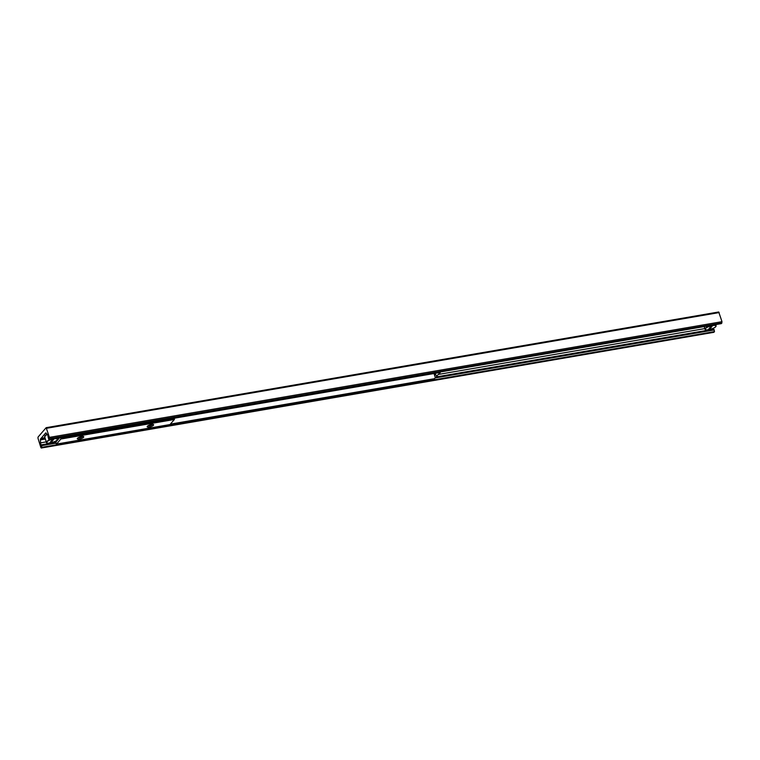 <?xml version="1.0" encoding="UTF-8"?>
<svg xmlns="http://www.w3.org/2000/svg" width="760" height="760" viewBox="0 0 760 760"><rect width="100%" height="100%" fill="white"/><g stroke="black" fill="none" stroke-linecap="round" stroke-linejoin="round"><path stroke-width="1.14" d="M38 438.32L38.038 437.076L46.151 427.68L49.438 437.37L48.745 439.327L48.108 436.848A1.928 0.769 -99.8 0 0 47.481 434.815L46.189 433.152A1.444 0.58 -99.8 0 0 45.8 432.924A1.444 0.58 -99.8 0 0 45.638 433.029L40.632 438.872A1.444 0.58 -99.8 0 0 40.422 439.878L40.575 442.861A1.928 0.769 -99.8 0 0 41.201 444.894L41.952 447.308L41.287 448.02L40.822 447.421L38 438.32M713.725 332.291L714.514 331.616L713.764 329.194A1.928 0.769 80.2 0 1 713.336 328.31M721.183 323.599L722 321.68L718.713 311.98L46.274 427.709M58.634 437.627L59.384 438.026L59.337 437.503M59.384 438.026L56.458 441.436L55.528 441.218M58.681 438.149L57.446 439.594M56.715 440.439L55.755 441.56M436.667 376.038L440.296 372.505L436.667 376.038L434.901 373.388M61.418 437.142L62.016 437.532L61.968 437.048M440.363 371.953L439.964 372.514L62.016 437.532M440.202 372.229L62.263 437.237M434.026 373.53L435.29 377.615L434.445 378.945L170.183 424.403M170.43 424.118L434.691 378.651M56.041 443.213L55.138 441.427M55.603 442.938L56.212 443.764M54.843 441.56L55.356 443.222M147.991 425.762A2.413 0.694 162.8 0 0 149.35 425.78A2.413 0.694 162.8 0 0 152.38 424.403M151.477 424.507A3.382 0.969 -17.2 0 1 153.397 424.536A3.382 0.969 -17.2 0 1 150.68 426.692A3.382 0.969 -17.2 0 1 147.231 426.445A3.382 0.969 -17.2 0 1 151.477 424.507M78.118 437.788A2.413 0.694 162.8 0 0 79.477 437.798A2.413 0.694 162.8 0 0 82.507 436.43M81.596 436.525A3.382 0.969 -17.2 0 1 83.514 436.553A3.382 0.969 -17.2 0 1 80.807 438.71A3.382 0.969 -17.2 0 1 77.349 438.463A3.382 0.969 -17.2 0 1 81.596 436.525M60.534 437.294L60.857 439.014L56.515 444.077L55.603 441.332M169.945 424.565L174.401 419.482L174.23 418.228M54.416 438.349L50.929 442.871L50.559 441.997M54.444 438.776A5.557 1.596 -17.2 0 1 57.057 440.068A5.557 1.596 -17.2 0 1 50.929 442.871L50.787 442.738M53.133 438.995A5.557 1.596 -17.2 0 0 47.016 441.798A5.557 1.596 -17.2 0 0 49.628 443.089L53.105 438.577M711.721 325.707A5.557 1.596 -17.2 0 0 705.593 328.5A5.557 1.596 -17.2 0 0 708.206 329.802L711.692 325.28M713.003 325.062L709.517 329.574L709.146 328.709M713.032 325.479A5.557 1.596 -17.2 0 1 715.644 326.781A5.557 1.596 -17.2 0 1 709.517 329.574L709.375 329.441M41.401 447.953L713.963 332.253M41.952 447.308L714.514 331.616M41.771 445.626L55.432 443.27M435.09 377.967L714.333 329.925M41.201 444.894L55.128 442.491M435.138 377.122L713.764 329.194M40.575 442.861L46.265 441.883M434.511 375.098L435.888 374.86M438.691 374.376L704.852 328.595M40.422 439.878L45.382 439.023M40.632 438.872L45.096 438.102M40.869 438.577L45.02 437.865M40.879 438.482L44.992 437.779M41.078 438.339L44.963 437.674L41.068 438.349M48.858 439.261L721.411 323.56M49.409 438.615L721.962 322.924M49.438 437.37L722 321.68M46.626 428.269L719.178 312.578M56.515 444.077L170.059 424.536M60.857 439.014L174.401 419.482M60.876 438.387L174.42 418.855M57.304 439.688A5.795 1.662 162.8 0 0 57.503 438.995A5.795 1.662 162.8 0 0 54.454 438.463M53.143 438.691A5.795 1.662 162.8 0 0 46.426 442.424L44.65 436.677A5.795 1.662 -17.2 0 1 44.944 435.869A5.795 1.662 -17.2 0 1 47.139 434.378M49.59 443.108C47.31 443.213 46.255 442.985 46.426 442.424A5.795 1.662 162.8 0 0 46.987 442.88M44.65 436.677L47.034 434.245A5.557 1.596 162.8 0 0 45.096 435.613A5.557 1.596 162.8 0 0 44.849 435.983M711.731 325.394A5.795 1.662 162.8 0 0 705.014 329.137A5.795 1.662 162.8 0 0 705.575 329.593M715.892 326.401A5.795 1.662 162.8 0 0 716.082 325.707A5.795 1.662 162.8 0 0 713.042 325.166M41.287 448.02L713.849 332.32M48.745 439.327L721.306 323.627M46.151 427.68L718.713 311.98M56.458 444.106L170.002 424.574M50.91 442.88C55.566 441.503 57.76 440.211 57.503 438.995L57.152 437.874M708.178 329.821C706.04 329.963 704.995 329.735 705.014 329.137L704.225 326.572M709.498 329.593C714.153 328.206 716.347 326.914 716.082 325.707L715.739 324.587"/></g></svg>
